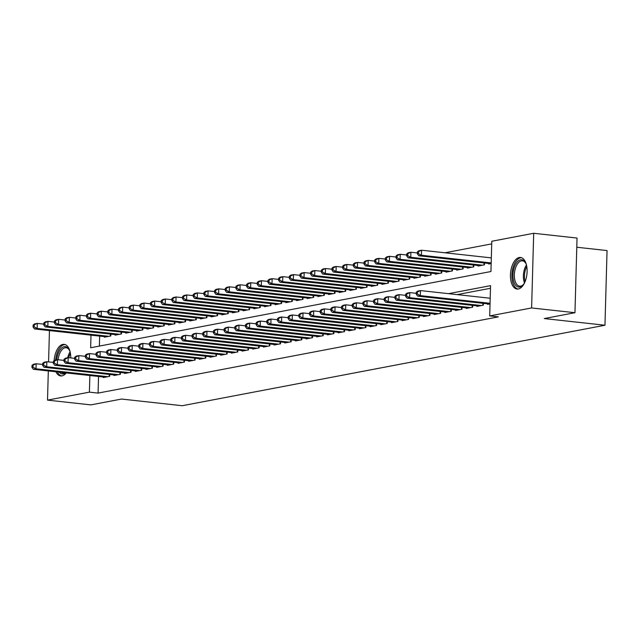 <?xml version="1.0" encoding="UTF-8"?>
<svg xmlns="http://www.w3.org/2000/svg" width="639" height="639" viewBox="0 0 639 639"><rect width="100%" height="100%" fill="white"/><g stroke="black" fill="none" stroke-linecap="round" stroke-linejoin="round"><path stroke-width="0.96" d="M518.333 288.996A15.887 8.203 96.3 0 1 517.031 289.052A15.887 8.203 96.3 0 1 510.505 273.604A15.887 8.203 96.3 0 1 519.211 257.517A15.887 8.203 96.3 0 1 520.505 257.461A15.887 8.203 96.3 0 1 527.039 272.909A15.887 8.203 96.3 0 1 518.333 288.996M66.264 372.92A15.887 8.203 96.3 0 1 61.983 375.884A15.887 8.203 96.3 0 1 60.689 375.94A15.887 8.203 96.3 0 1 55.905 371.778M54.147 360.716A15.887 8.203 96.3 0 1 62.87 344.405A15.887 8.203 96.3 0 1 64.164 344.349A15.887 8.203 96.3 0 1 70.761 357.936M576.785 247.237L607.05 250.568L604.965 325.235L182.243 405.717L121.554 399.048L90.858 404.886L47.51 400.118L48.324 370.947M491.718 243.874L444.936 252.788M90.994 335.156L90.642 347.744L490.944 271.527L491.79 241.254L533.693 233.283L531.608 307.95L489.706 315.922L490.552 285.657L448.498 293.66M531.608 307.95L574.956 312.711L577.041 238.051L533.693 233.283M487.589 303.821L487.581 304.38L490.041 303.908M476.918 305.857L476.902 306.416L483.308 305.194L483.356 303.357M466.246 307.886L466.23 308.445L472.636 307.223L472.684 305.386M455.567 309.923L455.551 310.482L461.957 309.26L462.013 307.423M444.896 311.952L444.88 312.511L451.286 311.289L451.334 309.452M434.216 313.981L434.2 314.54L440.606 313.326L440.662 311.489M423.545 316.017L423.529 316.577L429.935 315.354L429.983 313.517M412.866 318.046L412.858 318.605L419.256 317.391L419.312 315.554M402.195 320.083L402.179 320.642L408.585 319.42L408.633 317.583M391.523 322.112L391.507 322.671L397.913 321.457L397.961 319.62M380.844 324.149L380.828 324.708L387.234 323.486L387.29 321.649M370.173 326.178L370.157 326.737L376.563 325.523L376.611 323.677M359.493 328.214L359.477 328.773L365.883 327.551L365.939 325.714M348.822 330.243L348.806 330.802L355.212 329.588L355.26 327.743M338.151 332.28L338.135 332.839L344.533 331.617L344.589 329.78M327.472 334.309L327.456 334.868L333.862 333.646L333.909 331.809M316.8 336.346L316.784 336.905L323.19 335.683L323.238 333.846M306.121 338.374L306.105 338.934L312.511 337.712L312.567 335.874M295.45 340.403L295.434 340.962L301.84 339.748L301.888 337.911M284.77 342.44L284.754 342.999L291.16 341.777L291.216 339.94M274.099 344.469L274.083 345.028L280.489 343.814L280.537 341.977M263.428 346.506L263.412 347.065L269.81 345.843L269.866 344.006M252.748 348.535L252.732 349.094L259.138 347.88L259.186 346.042M242.077 350.571L242.061 351.13L248.467 349.908L248.515 348.071M231.398 352.6L231.382 353.159L237.788 351.945L237.844 350.1M220.727 354.637L220.711 355.196L227.117 353.974L227.164 352.137M210.047 356.666L210.031 357.225L216.437 356.011L216.493 354.166M199.376 358.703L199.36 359.262L205.766 358.04L205.814 356.203M188.705 360.731L188.689 361.291L195.087 360.069L195.143 358.231M178.025 362.768L178.009 363.327L184.415 362.105L184.463 360.268M167.354 364.797L167.338 365.356L173.744 364.134L173.792 362.297M156.675 366.826L156.659 367.385L163.065 366.171L163.121 364.334M146.004 368.863L145.988 369.422L152.394 368.2L152.441 366.363M135.324 370.892L135.308 371.451L141.714 370.237L141.77 368.399M124.653 372.928L124.637 373.488L131.043 372.265L131.091 370.428M113.982 374.957L113.966 375.516L120.364 374.302L120.42 372.465M99.668 336.106L99.388 346.082M104.429 336.633L104.413 337.192L110.819 335.97L110.874 334.133M115.108 334.596L115.092 335.156L121.498 333.941L121.546 332.104M125.779 332.568L125.763 333.127L132.169 331.905L132.217 330.067M136.458 330.531L136.442 331.098L142.84 329.876L142.896 328.039M147.13 328.502L147.114 329.061L153.52 327.839L153.568 326.002M157.801 326.473L157.785 327.032L164.191 325.81L164.247 323.973M168.48 324.436L168.464 324.995L174.87 323.773L174.918 321.936M179.152 322.407L179.136 322.967L185.542 321.744L185.598 319.907M189.831 320.371L189.815 320.93L196.221 319.716L196.269 317.871M200.502 318.342L200.486 318.901L206.892 317.679L206.94 315.842M211.182 316.305L211.166 316.864L217.564 315.65L217.619 313.805M221.853 314.276L221.837 314.835L228.243 313.613L228.291 311.776M232.524 312.239L232.508 312.798L238.914 311.584L238.97 309.747M243.203 310.211L243.187 310.77L249.593 309.548L249.641 307.71M253.875 308.174L253.859 308.733L260.265 307.519L260.321 305.682M264.554 306.145L264.538 306.704L270.944 305.482L270.992 303.645M275.225 304.108L275.209 304.675L281.615 303.453L281.663 301.616M285.905 302.079L285.889 302.638L292.287 301.416L292.342 299.579M296.576 300.05L296.56 300.61L302.966 299.387L303.014 297.55M307.247 298.014L307.231 298.573L313.637 297.351L313.693 295.514M317.926 295.985L317.91 296.544L324.316 295.322L324.364 293.485M328.598 293.948L328.582 294.507L334.988 293.293L335.044 291.448M339.277 291.919L339.261 292.478L345.667 291.256L345.715 289.419M349.948 289.882L349.932 290.441L356.338 289.227L356.386 287.39M360.62 287.854L360.612 288.413L367.01 287.191L367.066 285.353M371.299 285.817L371.283 286.376L377.689 285.162L377.737 283.325M381.97 283.788L381.954 284.347L388.36 283.125L388.416 281.288M392.65 281.751L392.634 282.31L399.04 281.096L399.087 279.259M403.321 279.722L403.305 280.281L409.711 279.059L409.767 277.222M414 277.685L413.984 278.253L420.39 277.03L420.438 275.193M424.671 275.657L424.655 276.216L431.061 274.994L431.109 273.157M435.343 273.628L435.335 274.187L441.733 272.965L441.789 271.128M446.022 271.591L446.006 272.15L452.412 270.928L452.46 269.091M456.693 269.562L456.677 270.121L463.083 268.899L463.139 267.062M467.373 267.525L467.357 268.084L473.763 266.87L473.811 265.025M478.044 265.497L478.028 266.056L484.434 264.834L484.482 262.996M488.723 263.46L488.707 264.019L491.167 263.556M98.542 376.467L98.079 393.097L498.38 316.88L489.706 315.922M490.48 288.269L457.173 294.611M103.302 376.994L103.286 377.553L109.692 376.331L109.74 374.494M48.572 361.906L49.451 330.587M574.956 312.711L544.268 318.557L604.965 325.235M98.079 393.097L89.404 392.146L47.51 400.118M89.867 375.516L89.404 392.146M32.006 365.372L31.95 367.385L33.02 367.185L33.076 365.165L32.006 365.372L33.5 364.254L36.167 363.751L36.032 368.791L107.823 376.69M33.02 367.185L36.032 368.791L33.364 369.302L105.155 377.194M33.076 365.165L36.167 363.751L42.653 364.462M31.95 367.385L33.364 369.302M33.132 325.011L33.076 327.024L34.147 326.825L34.202 324.804L33.132 325.011L34.634 323.893L37.302 323.39L37.158 328.43L34.49 328.941L106.282 336.833M43.779 324.101L37.302 323.39L34.202 324.804M108.95 336.33L37.158 328.43L34.147 326.825M34.49 328.941L33.076 327.024M65.649 372.849A13.754 7.101 96.3 0 1 63.437 373.919A13.754 7.101 96.3 0 1 59.291 372.154M56.727 359.837A13.754 7.101 96.3 0 1 64.196 346.673A13.754 7.101 96.3 0 1 69.268 349.86A13.754 7.101 96.3 0 1 70.122 351.913M69.499 350.316A12.732 6.574 -83.7 0 0 66.073 347.736A12.732 6.574 -83.7 0 0 65.034 347.784A12.732 6.574 -83.7 0 0 58.141 359.749M61.608 372.409A12.732 6.574 -83.7 0 0 63.293 373.048A12.732 6.574 -83.7 0 0 64.331 373.008A12.732 6.574 -83.7 0 0 65.066 372.785M65.154 344.581A15.791 8.155 -83.7 0 0 64.251 344.661A15.791 8.155 -83.7 0 0 55.649 360.037M57.374 371.938A15.791 8.155 -83.7 0 0 61.703 375.932M524.499 282.965A13.754 7.101 96.3 0 1 523.213 284.778A13.754 7.101 96.3 0 1 513.724 281.408A13.754 7.101 96.3 0 1 516.128 263.348A13.754 7.101 96.3 0 1 525.609 262.972A13.754 7.101 96.3 0 1 526.472 265.025M525.841 263.428A12.732 6.574 -83.7 0 0 522.414 260.848A12.732 6.574 -83.7 0 0 515.729 267.406A12.732 6.574 -83.7 0 0 515.074 280.912A12.732 6.574 -83.7 0 0 519.635 286.16A12.732 6.574 -83.7 0 0 523.533 284.387M521.496 257.693A15.791 8.155 -83.7 0 0 513.468 266.183A15.791 8.155 -83.7 0 0 512.774 282.59A15.791 8.155 -83.7 0 0 518.045 289.044M42.677 363.335L42.621 365.356L43.692 365.149L43.748 363.136L42.677 363.335L44.179 362.225L46.847 361.714L46.703 366.762L118.503 374.654M43.692 365.149L46.703 366.762L44.035 367.265L115.835 375.165M43.748 363.136L46.847 361.714L53.325 362.425M42.621 365.356L44.035 367.265M53.356 361.307L53.301 363.319L54.363 363.12L54.427 361.099L53.356 361.307L54.85 360.188L57.518 359.685L57.382 364.725L129.174 372.625M54.363 363.12L57.382 364.725L54.714 365.236L126.506 373.128M54.427 361.099L57.518 359.685L63.996 360.396M53.301 363.319L54.714 365.236M64.028 359.27L63.972 361.291L65.042 361.083L65.098 359.07L64.028 359.27L65.529 358.159L68.197 357.648L68.053 362.696L139.845 370.588M65.042 361.083L68.053 362.696L65.386 363.2L137.177 371.099M65.098 359.07L68.197 357.648L74.675 358.359M63.972 361.291L65.386 363.2M74.707 357.241L74.651 359.254L75.714 359.054L75.769 357.033L74.707 357.241L76.201 356.123L78.869 355.619L78.733 360.66L150.524 368.559M75.714 359.054L78.733 360.66L76.057 361.171L147.857 369.062M75.769 357.033L78.869 355.619L85.346 356.33M74.651 359.254L76.057 361.171M43.811 322.975L43.756 324.995L44.818 324.788L44.874 322.775L43.811 322.975L45.305 321.864L47.973 321.353L47.829 326.401L45.161 326.904L116.961 334.804M54.451 322.064L47.973 321.353L44.874 322.775M119.629 334.293L47.829 326.401L44.818 324.788M45.161 326.904L43.756 324.995M54.483 320.946L54.427 322.959L55.497 322.759L55.553 320.738L54.483 320.946L55.976 319.827L58.644 319.324L58.508 324.364L55.841 324.876L127.632 332.767M65.13 320.035L58.644 319.324L55.553 320.738M130.3 332.264L58.508 324.364L55.497 322.759M55.841 324.876L54.427 322.959M65.154 318.909L65.098 320.93L66.168 320.722L66.224 318.709L65.154 318.909L66.656 317.799L69.324 317.287L69.18 322.336L66.512 322.847L138.304 330.738M75.801 318.006L69.324 317.287L66.224 318.709M140.979 330.227L69.18 322.336L66.168 320.722M66.512 322.847L65.098 320.93M75.833 316.88L75.777 318.893L76.84 318.693L76.904 316.672L75.833 316.88L77.327 315.762L79.995 315.259L79.859 320.299L77.191 320.81L148.983 328.71M86.473 315.97L79.995 315.259L76.904 316.672M151.651 328.198L79.859 320.299L76.84 318.693M77.191 320.81L75.777 318.893M85.378 355.204L85.322 357.225L86.393 357.017L86.449 355.004L85.378 355.204L86.872 354.094L89.548 353.583L89.404 358.631L161.196 366.522M86.393 357.017L89.404 358.631L86.736 359.142L158.528 367.034M86.449 355.004L89.548 353.583L96.026 354.294M85.322 357.225L86.736 359.142M86.505 314.843L86.449 316.864L87.519 316.664L87.575 314.644L86.505 314.843L88.006 313.733L90.674 313.222L90.53 318.27L87.862 318.781L159.654 326.673M97.152 313.941L90.674 313.222L87.575 314.644M162.322 326.162L90.53 318.27L87.519 316.664M87.862 318.781L86.449 316.864M96.058 353.175L96.002 355.188L97.064 354.988L97.12 352.968L96.058 353.175L97.551 352.057L100.219 351.554L100.075 356.594L171.875 364.494M97.064 354.988L100.075 356.594L97.408 357.105L169.207 365.005M97.12 352.968L100.219 351.554L106.697 352.265M96.002 355.188L97.408 357.105M97.184 312.814L97.128 314.835L98.19 314.628L98.246 312.607L97.184 312.814L98.678 311.704L101.345 311.193L101.21 316.241L98.534 316.744L170.333 324.644M107.823 311.904L101.345 311.193L98.246 312.607M173.001 324.133L101.21 316.241L98.19 314.628M98.534 316.744L97.128 314.835M106.729 351.138L106.673 353.159L107.743 352.96L107.799 350.939L106.729 351.138L108.223 350.028L110.89 349.517L110.755 354.565L182.546 362.457M107.743 352.96L110.755 354.565L108.087 355.076L179.878 362.968M107.799 350.939L110.89 349.517L117.376 350.236M106.673 353.159L108.087 355.076M107.855 310.778L107.799 312.798L108.87 312.599L108.926 310.578L107.855 310.778L109.349 309.667L112.025 309.156L111.881 314.204L109.213 314.715L181.005 322.607M118.503 309.875L112.025 309.156L108.926 310.578M183.673 322.104L111.881 314.204L108.87 312.599M109.213 314.715L107.799 312.798M117.4 349.11L117.344 351.13L118.415 350.923L118.471 348.902L117.4 349.11L118.902 347.999L121.57 347.488L121.426 352.536L193.226 360.428M118.415 350.923L121.426 352.536L118.758 353.04L190.55 360.939M118.471 348.902L121.57 347.488L128.048 348.199M117.344 351.13L118.758 353.04M118.534 308.749L118.479 310.77L119.541 310.562L119.597 308.549L118.534 308.749L120.028 307.639L122.696 307.127L122.552 312.175L119.884 312.679L191.684 320.578M129.174 307.838L122.696 307.127L119.597 308.549M194.352 320.067L122.552 312.175L119.541 310.562M119.884 312.679L118.479 310.77M128.08 347.073L128.024 349.094L129.086 348.894L129.15 346.873L128.08 347.073L129.573 345.963L132.241 345.451L132.105 350.499L203.897 358.399M129.086 348.894L132.105 350.499L129.437 351.011L201.229 358.902M129.15 346.873L132.241 345.451L138.719 346.17M128.024 349.094L129.437 351.011M138.751 345.044L138.695 347.065L139.765 346.857L139.821 344.844L138.751 345.044L140.253 343.934L142.92 343.423L142.777 348.471L214.568 356.362M139.765 346.857L142.777 348.471L140.109 348.974L211.9 356.874M139.821 344.844L142.92 343.423L149.398 344.133M138.695 347.065L140.109 348.974M149.43 343.007L149.374 345.028L150.437 344.828L150.492 342.808L149.43 343.007L150.924 341.897L153.592 341.394L153.448 346.434L225.248 354.333M150.437 344.828L153.448 346.434L150.78 346.945L222.58 354.837M150.492 342.808L153.592 341.394L160.07 342.105M149.374 345.028L150.78 346.945M160.101 340.978L160.046 342.999L161.116 342.792L161.172 340.779L160.101 340.978L161.595 339.868L164.271 339.357L164.127 344.405L235.919 352.297M161.116 342.792L164.127 344.405L161.459 344.908L233.251 352.808M161.172 340.779L164.271 339.357L170.749 340.068M160.046 342.999L161.459 344.908M170.781 338.95L170.725 340.962L171.787 340.763L171.843 338.742L170.781 338.95L172.274 337.831L174.942 337.328L174.798 342.368L246.598 350.268M171.787 340.763L174.798 342.368L172.131 342.879L243.93 350.771M171.843 338.742L174.942 337.328L181.42 338.039M170.725 340.962L172.131 342.879M181.452 336.913L181.396 338.934L182.466 338.726L182.522 336.713L181.452 336.913L182.946 335.802L185.614 335.291L185.478 340.339L257.269 348.231M182.466 338.726L185.478 340.339L182.81 340.843L254.602 348.742M182.522 336.713L185.614 335.291L192.099 336.002M181.396 338.934L182.81 340.843M192.123 334.884L192.067 336.897L193.138 336.697L193.194 334.676L192.123 334.884L193.625 333.766L196.293 333.262L196.149 338.303L267.949 346.202M193.138 336.697L196.149 338.303L193.481 338.814L265.273 346.705M193.194 334.676L196.293 333.262L202.771 333.973M192.067 336.897L193.481 338.814M202.803 332.847L202.747 334.868L203.809 334.66L203.865 332.647L202.803 332.847L204.296 331.737L206.964 331.226L206.828 336.274L278.62 344.165M203.809 334.66L206.828 336.274L204.16 336.777L275.952 344.677M203.865 332.647L206.964 331.226L213.442 331.937M202.747 334.868L204.16 336.777M213.474 330.818L213.418 332.831L214.488 332.631L214.544 330.611L213.474 330.818L214.976 329.7L217.643 329.197L217.5 334.237L289.291 342.137M214.488 332.631L217.5 334.237L214.832 334.748L286.623 342.64M214.544 330.611L217.643 329.197L224.121 329.908M213.418 332.831L214.832 334.748M224.153 328.781L224.097 330.802L225.16 330.595L225.216 328.582L224.153 328.781L225.647 327.671L228.315 327.16L228.171 332.208L299.971 340.1M225.16 330.595L228.171 332.208L225.503 332.719L297.303 340.611M225.216 328.582L228.315 327.16L234.793 327.871M224.097 330.802L225.503 332.719M234.825 326.753L234.769 328.765L235.839 328.566L235.895 326.545L234.825 326.753L236.318 325.634L238.994 325.131L238.85 330.171L310.642 338.071M235.839 328.566L238.85 330.171L236.182 330.683L307.974 338.582M235.895 326.545L238.994 325.131L245.472 325.842M234.769 328.765L236.182 330.683M245.504 324.716L245.44 326.737L246.51 326.537L246.566 324.516L245.504 324.716L246.997 323.606L249.665 323.094L249.522 328.142L321.321 336.034M246.51 326.537L249.522 328.142L246.854 328.654L318.653 336.545M246.566 324.516L249.665 323.094L256.143 323.813M245.44 326.737L246.854 328.654M129.206 306.72L129.15 308.733L130.22 308.533L130.276 306.512L129.206 306.72L130.699 305.602L133.367 305.099L133.232 310.139L130.564 310.65L202.355 318.541M139.853 305.809L133.367 305.099L130.276 306.512M205.023 318.038L133.232 310.139L130.22 308.533M130.564 310.65L129.15 308.733M139.877 304.683L139.821 306.704L140.892 306.496L140.947 304.483L139.877 304.683L141.379 303.573L144.047 303.062L143.903 308.11L141.235 308.613L213.027 316.513M150.524 303.773L144.047 303.062L140.947 304.483M215.702 316.001L143.903 308.11L140.892 306.496M141.235 308.613L139.821 306.704M150.556 302.654L150.5 304.667L151.563 304.468L151.627 302.447L150.556 302.654L152.05 301.536L154.718 301.033L154.582 306.073L151.914 306.584L223.706 314.476M161.196 301.744L154.718 301.033L151.627 302.447M226.374 313.973L154.582 306.073L151.563 304.468M151.914 306.584L150.5 304.667M161.228 300.618L161.172 302.638L162.242 302.431L162.298 300.418L161.228 300.618L162.729 299.507L165.397 298.996L165.253 304.044L162.586 304.547L234.377 312.447M171.875 299.707L165.397 298.996L162.298 300.418M237.045 311.936L165.253 304.044L162.242 302.431M162.586 304.547L161.172 302.638M171.907 298.589L171.851 300.602L172.913 300.402L172.969 298.381L171.907 298.589L173.401 297.47L176.068 296.967L175.925 302.007L173.257 302.519L245.056 310.41M182.546 297.678L176.068 296.967L172.969 298.381M247.724 309.907L175.925 302.007L172.913 300.402M173.257 302.519L171.851 300.602M182.578 296.552L182.522 298.573L183.593 298.365L183.649 296.352L182.578 296.552L184.072 295.442L186.748 294.93L186.604 299.979L183.936 300.482L255.728 308.381M193.226 295.641L186.748 294.93L183.649 296.352M258.396 307.87L186.604 299.979L183.593 298.365M183.936 300.482L182.522 298.573M193.258 294.523L193.202 296.536L194.264 296.336L194.32 294.315L193.258 294.523L194.751 293.405L197.419 292.902L197.275 297.942L194.607 298.453L266.407 306.345M203.897 293.613L197.419 292.902L194.32 294.315M269.075 305.841L197.275 297.942L194.264 296.336M194.607 298.453L193.202 296.536M203.929 292.486L203.873 294.507L204.943 294.299L204.999 292.287L203.929 292.486L205.423 291.376L208.09 290.865L207.955 295.913L205.287 296.424L277.078 304.316M214.568 291.584L208.09 290.865L204.999 292.287M279.746 303.805L207.955 295.913L204.943 294.299M205.287 296.424L203.873 294.507M214.6 290.457L214.544 292.47L215.615 292.271L215.67 290.25L214.6 290.457L216.102 289.339L218.77 288.836L218.626 293.876L215.958 294.387L287.75 302.287M225.248 289.547L218.77 288.836L215.67 290.25M290.425 301.776L218.626 293.876L215.615 292.271M215.958 294.387L214.544 292.47M225.279 288.421L225.224 290.441L226.286 290.242L226.342 288.221L225.279 288.421L226.773 287.31L229.441 286.799L229.305 291.847L226.637 292.358L298.429 300.25M235.919 287.518L229.441 286.799L226.342 288.221M301.097 299.739L229.305 291.847L226.286 290.242M226.637 292.358L225.224 290.441M235.951 286.392L235.895 288.413L236.965 288.205L237.021 286.184L235.951 286.392L237.452 285.282L240.12 284.77L239.976 289.818L237.309 290.322L309.1 298.221M246.598 285.481L240.12 284.77L237.021 286.184M311.768 297.71L239.976 289.818L236.965 288.205M237.309 290.322L235.895 288.413M246.63 284.355L246.574 286.376L247.636 286.176L247.692 284.155L246.63 284.355L248.124 283.245L250.792 282.734L250.648 287.782L247.98 288.293L319.78 296.184M257.269 283.452L250.792 282.734L247.692 284.155M322.447 295.681L250.648 287.782L247.636 286.176M247.98 288.293L246.574 286.376M256.175 322.687L256.119 324.708L257.19 324.5L257.245 322.479L256.175 322.687L257.669 321.577L260.337 321.066L260.201 326.114L331.992 334.005M257.19 324.5L260.201 326.114L257.533 326.617L329.325 334.517M257.245 322.479L260.337 321.066L266.814 321.776M256.119 324.708L257.533 326.617M266.846 320.65L266.79 322.671L267.861 322.471L267.917 320.451L266.846 320.65L268.348 319.54L271.016 319.029L270.872 324.077L342.672 331.976M267.861 322.471L270.872 324.077L268.204 324.588L339.996 332.48M267.917 320.451L271.016 319.029L277.494 319.748M266.79 322.671L268.204 324.588M277.526 318.621L277.47 320.642L278.532 320.435L278.588 318.422L277.526 318.621L279.019 317.511L281.687 317L281.551 322.048L353.343 329.94M278.532 320.435L281.551 322.048L278.876 322.551L350.675 330.451M278.588 318.422L281.687 317L288.165 317.711M277.47 320.642L278.876 322.551M288.197 316.593L288.141 318.605L289.211 318.406L289.267 316.385L288.197 316.593L289.699 315.474L292.366 314.971L292.223 320.011L364.014 327.911M289.211 318.406L292.223 320.011L289.555 320.522L361.347 328.414M289.267 316.385L292.366 314.971L298.844 315.682M288.141 318.605L289.555 320.522M257.301 282.326L257.245 284.347L258.316 284.139L258.372 282.126L257.301 282.326L258.795 281.216L261.471 280.705L261.327 285.753L258.659 286.256L330.451 294.156M267.949 281.416L261.471 280.705L258.372 282.126M333.119 293.644L261.327 285.753L258.316 284.139M258.659 286.256L257.245 284.347M267.981 280.297L267.917 282.31L268.987 282.111L269.043 280.09L267.981 280.297L269.474 279.179L272.142 278.676L271.998 283.716L269.331 284.227L341.13 292.119M278.62 279.387L272.142 278.676L269.043 280.09M343.798 291.616L271.998 283.716L268.987 282.111M269.331 284.227L267.917 282.31M278.652 278.261L278.596 280.281L279.666 280.074L279.722 278.061L278.652 278.261L280.146 277.15L282.813 276.639L282.678 281.687L280.01 282.19L351.801 290.09M289.291 277.35L282.813 276.639L279.722 278.061M354.469 289.579L282.678 281.687L279.666 280.074M280.01 282.19L278.596 280.281M289.323 276.232L289.267 278.245L290.338 278.045L290.394 276.024L289.323 276.232L290.825 275.113L293.493 274.61L293.349 279.65L290.681 280.162L362.473 288.053M299.971 275.321L293.493 274.61L290.394 276.024M365.149 287.55L293.349 279.65L290.338 278.045M290.681 280.162L289.267 278.245M298.876 314.556L298.82 316.577L299.883 316.369L299.939 314.356L298.876 314.556L300.37 313.445L303.038 312.934L302.894 317.982L374.694 325.874M299.883 316.369L302.894 317.982L300.226 318.486L372.026 326.385M299.939 314.356L303.038 312.934L309.516 313.645M298.82 316.577L300.226 318.486M300.003 274.195L299.947 276.216L301.009 276.008L301.065 273.995L300.003 274.195L301.496 273.085L304.164 272.573L304.028 277.622L301.352 278.125L373.152 286.024M310.642 273.284L304.164 272.573L301.065 273.995M375.82 285.513L304.028 277.622L301.009 276.008M301.352 278.125L299.947 276.216M309.548 312.527L309.492 314.54L310.562 314.34L310.618 312.319L309.548 312.527L311.041 311.409L313.717 310.905L313.573 315.946L385.365 323.845M310.562 314.34L313.573 315.946L310.905 316.457L382.697 324.348M310.618 312.319L313.717 310.905L320.195 311.616M309.492 314.54L310.905 316.457M310.674 272.166L310.618 274.179L311.688 273.979L311.744 271.958L310.674 272.166L312.175 271.048L314.843 270.545L314.7 275.585L312.032 276.096L383.823 283.988M321.321 271.255L314.843 270.545L311.744 271.958M386.491 283.484L314.7 275.585L311.688 273.979M312.032 276.096L310.618 274.179M320.227 310.49L320.163 312.511L321.233 312.303L321.289 310.29L320.227 310.49L321.721 309.38L324.388 308.869L324.245 313.917L396.044 321.808M321.233 312.303L324.245 313.917L321.577 314.42L393.376 322.32M321.289 310.29L324.388 308.869L330.866 309.58M320.163 312.511L321.577 314.42M321.353 270.129L321.297 272.15L322.36 271.942L322.415 269.93L321.353 270.129L322.847 269.019L325.515 268.508L325.371 273.556L322.703 274.059L394.503 281.959M331.992 269.219L325.515 268.508L322.415 269.93M397.17 281.448L325.371 273.556L322.36 271.942M322.703 274.059L321.297 272.15M330.898 308.461L330.842 310.474L331.913 310.274L331.968 308.254L330.898 308.461L332.392 307.343L335.06 306.84L334.924 311.88L406.716 319.78M331.913 310.274L334.924 311.88L332.256 312.391L404.048 320.283M331.968 308.254L335.06 306.84L341.538 307.551M330.842 310.474L332.256 312.391M332.024 268.1L331.968 270.113L333.039 269.914L333.095 267.893L332.024 268.1L333.518 266.982L336.194 266.479L336.05 271.519L333.382 272.03L405.174 279.922M342.672 267.19L336.194 266.479L333.095 267.893M407.842 279.419L336.05 271.519L333.039 269.914M333.382 272.03L331.968 270.113M341.569 306.424L341.514 308.445L342.584 308.238L342.64 306.225L341.569 306.424L343.071 305.314L345.739 304.803L345.595 309.851L417.395 317.743M342.584 308.238L345.595 309.851L342.927 310.354L414.719 318.254M342.64 306.225L345.739 304.803L352.217 305.514M341.514 308.445L342.927 310.354M342.704 266.064L342.64 268.084L343.71 267.877L343.766 265.864L342.704 266.064L344.197 264.953L346.865 264.442L346.721 269.49L344.054 270.001L415.853 277.893M353.343 265.161L346.865 264.442L343.766 265.864M418.521 277.382L346.721 269.49L343.71 267.877M344.054 270.001L342.64 268.084M352.249 304.396L352.193 306.408L353.255 306.209L353.311 304.188L352.249 304.396L353.742 303.277L356.41 302.774L356.274 307.814L428.066 315.714M353.255 306.209L356.274 307.814L353.599 308.325L425.398 316.217M353.311 304.188L356.41 302.774L362.888 303.485M352.193 306.408L353.599 308.325M353.375 264.035L353.319 266.048L354.389 265.848L354.445 263.827L353.375 264.035L354.869 262.917L357.536 262.413L357.401 267.453L354.733 267.965L426.525 275.864M364.014 263.124L357.536 262.413L354.445 263.827M429.192 275.353L357.401 267.453L354.389 265.848M354.733 267.965L353.319 266.048M362.92 302.359L362.864 304.38L363.934 304.172L363.99 302.159L362.92 302.359L364.422 301.249L367.09 300.737L366.946 305.785L438.737 313.677M363.934 304.172L366.946 305.785L364.278 306.297L436.07 314.188M363.99 302.159L367.09 300.737L373.567 301.448M362.864 304.38L364.278 306.297M364.046 261.998L363.99 264.019L365.061 263.819L365.117 261.798L364.046 261.998L365.548 260.888L368.216 260.377L368.072 265.425L365.404 265.936L437.196 273.827M374.694 261.095L368.216 260.377L365.117 261.798M439.864 273.316L368.072 265.425L365.061 263.819M365.404 265.936L363.99 264.019M373.599 300.33L373.543 302.343L374.606 302.143L374.662 300.122L373.599 300.33L375.093 299.212L377.761 298.709L377.617 303.749L449.417 311.648M374.606 302.143L377.617 303.749L374.949 304.26L446.749 312.159M374.662 300.122L377.761 298.709L384.239 299.419M373.543 302.343L374.949 304.26M374.726 259.969L374.67 261.99L375.732 261.782L375.788 259.761L374.726 259.969L376.219 258.859L378.887 258.348L378.751 263.396L376.075 263.899L447.875 271.799M385.365 259.059L378.887 258.348L375.788 259.761M450.543 271.287L378.751 263.396L375.732 261.782M376.075 263.899L374.67 261.99M384.271 298.293L384.215 300.314L385.285 300.114L385.341 298.093L384.271 298.293L385.764 297.183L388.432 296.672L388.296 301.72L460.088 309.611M385.285 300.114L388.296 301.72L385.629 302.231L457.42 310.123M385.341 298.093L388.432 296.672L394.918 297.391M384.215 300.314L385.629 302.231M385.397 257.932L385.341 259.953L386.411 259.753L386.467 257.733L385.397 257.932L386.899 256.822L389.566 256.311L389.423 261.359L386.755 261.87L458.546 269.762M396.044 257.03L389.566 256.311L386.467 257.733M461.214 269.259L389.423 261.359L386.411 259.753M386.755 261.87L385.341 259.953M394.95 296.264L394.886 298.285L395.956 298.078L396.012 296.057L394.95 296.264L396.444 295.154L399.111 294.643L398.968 299.691L470.767 307.583M395.956 298.078L398.968 299.691L396.3 300.194L468.099 308.094M396.012 296.057L399.111 294.643L405.589 295.354M394.886 298.285L396.3 300.194M396.076 255.904L396.02 257.924L397.083 257.717L397.138 255.704L396.076 255.904L397.57 254.793L400.238 254.282L400.094 259.33L397.426 259.833L469.226 267.733M406.716 254.993L400.238 254.282L397.138 255.704M471.894 267.222L400.094 259.33L397.083 257.717M397.426 259.833L396.02 257.924M405.621 294.228L405.565 296.248L406.636 296.049L406.692 294.028L405.621 294.228L407.115 293.117L409.783 292.606L409.647 297.654L481.439 305.554M406.636 296.049L409.647 297.654L406.979 298.165L478.771 306.057M406.692 294.028L409.783 292.606L416.261 293.325M405.565 296.248L406.979 298.165M406.747 253.875L406.692 255.888L407.762 255.688L407.818 253.667L406.747 253.875L408.241 252.756L410.909 252.253L410.773 257.293L408.105 257.805L479.897 265.696M417.395 252.964L410.909 252.253L407.818 253.667M482.565 265.193L410.773 257.293L407.762 255.688M408.105 257.805L406.692 255.888M416.293 292.199L416.237 294.22L417.307 294.012L417.363 291.999L416.293 292.199L417.794 291.088L420.462 290.577L420.318 295.625L490.057 303.293M417.307 294.012L420.318 295.625L417.65 296.129L489.442 304.028M417.363 291.999L420.462 290.577L490.201 298.245M416.237 294.22L417.65 296.129M417.419 251.838L417.363 253.859L418.433 253.651L418.489 251.638L417.419 251.838L418.92 250.728L421.588 250.216L421.444 255.265L418.777 255.768L490.576 263.667M491.327 257.884L421.588 250.216L418.489 251.638M491.183 262.933L421.444 255.265L418.433 253.651M418.777 255.768L417.363 253.859M109.221 376.419L109.277 374.446M110.403 334.085L110.347 336.058M67.686 357.744A12.732 6.574 96.3 0 1 70.114 351.881M70.426 353.399A12.317 6.358 -83.7 0 0 68.796 357.72M524.475 282.997A12.732 6.574 96.3 0 1 524.108 281.903A12.732 6.574 96.3 0 1 526.456 264.985M526.768 266.511A12.317 6.358 -83.7 0 0 525.106 281.575M119.9 374.39L119.956 372.409M130.572 372.353L130.628 370.38M141.251 370.324L141.307 368.344M151.922 368.288L151.978 366.315M121.083 332.048L121.027 334.029M131.754 330.02L131.698 331.992M142.433 327.983L142.377 329.964M153.104 325.954L153.048 327.935M162.594 366.259L162.649 364.278M163.784 323.917L163.728 325.898M173.273 364.23L173.329 362.249M174.455 321.888L174.399 323.869M183.944 362.193L184 360.212M185.126 319.851L185.07 321.832M194.623 360.164L194.679 358.183M195.806 317.823L195.75 319.804M205.295 358.128L205.351 356.147M215.974 356.099L216.03 354.118M226.645 354.062L226.701 352.089M237.317 352.033L237.373 350.052M247.996 349.996L248.052 348.023M258.667 347.967L258.723 345.987M269.346 345.931L269.402 343.958M280.018 343.902L280.074 341.921M290.697 341.865L290.745 339.892M301.368 339.836L301.424 337.855M312.04 337.807L312.096 335.826M322.719 335.771L322.775 333.79M206.477 315.794L206.421 317.767M217.156 313.757L217.1 315.738M227.827 311.728L227.772 313.701M238.499 309.691L238.451 311.672M249.178 307.663L249.122 309.635M259.849 305.626L259.793 307.607M270.529 303.597L270.473 305.57M281.2 301.56L281.144 303.541M291.879 299.531L291.823 301.512M302.551 297.494L302.495 299.475M313.222 295.466L313.174 297.447M323.901 293.429L323.845 295.41M333.39 333.742L333.446 331.761M344.07 331.705L344.125 329.724M354.741 329.676L354.797 327.695M365.42 327.639L365.468 325.666M334.572 291.4L334.517 293.381M345.252 289.371L345.196 291.344M355.923 287.334L355.867 289.315M366.602 285.306L366.546 287.278M376.091 325.61L376.147 323.63M377.274 283.269L377.218 285.25M386.763 323.574L386.819 321.601M387.945 281.24L387.897 283.213M397.442 321.545L397.498 319.564M398.624 279.203L398.568 281.184M408.113 319.508L408.169 317.535M409.295 277.174L409.24 279.147M418.793 317.479L418.849 315.498M419.975 275.137L419.919 277.118M429.464 315.442L429.52 313.469M430.646 273.109L430.59 275.089M440.143 313.414L440.191 311.433M441.325 271.072L441.269 273.053M450.814 311.385L450.87 309.404M451.997 269.043L451.941 271.024M461.486 309.348L461.542 307.367M462.668 267.006L462.62 268.987M472.165 307.319L472.221 305.338M473.347 264.977L473.291 266.958M482.836 305.282L482.892 303.301M484.019 262.948L483.963 264.921"/></g></svg>
